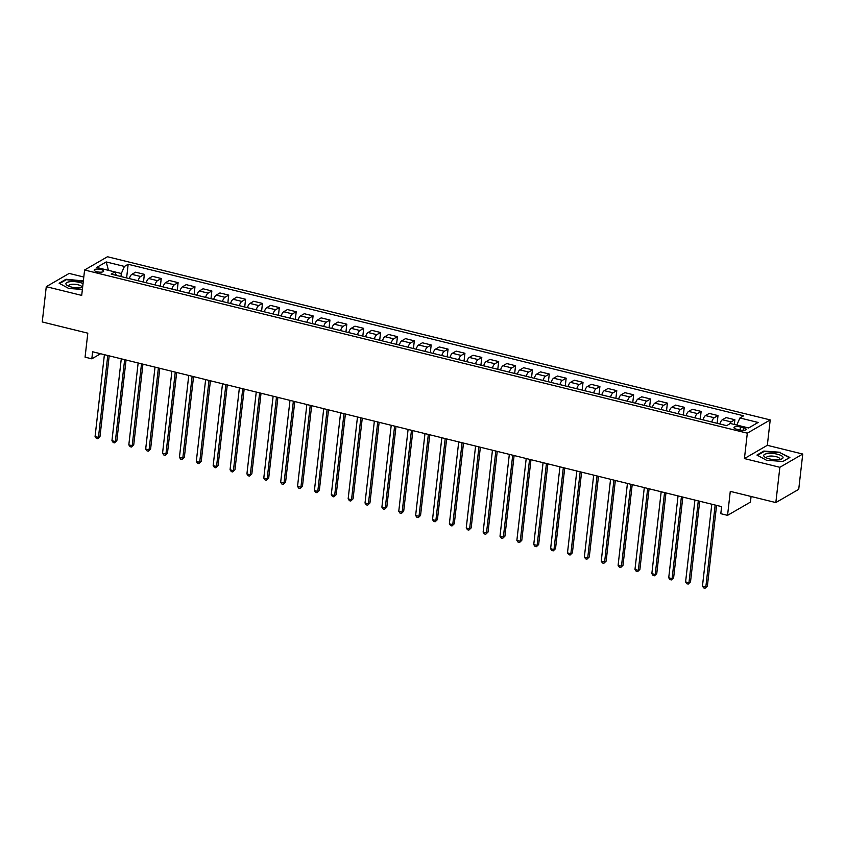 <?xml version="1.0" encoding="UTF-8"?>
<svg xmlns="http://www.w3.org/2000/svg" width="845" height="845" viewBox="0 0 845 845"><rect width="100%" height="100%" fill="white"/><g stroke="black" fill="none" stroke-linecap="round" stroke-linejoin="round"><path stroke-width="1.27" d="M96.943 271.763A4.774 1.479 6.5 0 0 103.671 271.15A4.774 1.479 6.5 0 0 100.904 269.47A4.774 1.479 6.5 0 0 94.175 270.073A4.774 1.479 6.5 0 0 96.943 271.763M83.792 277.023L69.163 273.421L46.274 286.677L42.25 321.956L87.806 333.173L85.07 357.16L91.82 358.829L100.608 353.738M770.217 419.912L107.484 256.743L84.595 269.999L747.318 433.168L770.217 419.912L767.323 445.315L744.424 458.571L779.861 467.296L802.75 454.04L767.323 445.315M802.75 454.04L798.726 489.318L775.837 502.574L730.281 491.357L727.556 515.355L750.444 502.099L751.078 496.48M779.861 467.296L775.837 502.574M727.556 515.355L720.806 513.686L721.609 506.63L92.623 351.774L91.82 358.829M743.452 427.728L740.484 426.989A4.626 1.426 6.5 0 0 733.967 427.581A4.626 1.426 6.5 0 0 736.65 429.218L739.618 429.947A4.626 1.426 6.5 0 0 746.135 429.355A4.626 1.426 6.5 0 0 743.452 427.728L743.156 430.348M748.628 427.961L736.798 425.046L739.914 417.969L743.653 415.803L128.165 264.263L126.613 277.921M739.914 417.969L758.134 422.458L748.607 427.971L730.386 423.482L726.637 425.648L111.149 274.107L114.899 271.942L96.679 267.453L106.206 261.939L124.426 266.428L128.165 264.263M744.424 458.571L747.318 433.168M46.274 286.677L81.701 295.401L84.595 269.999M106.206 261.939L108.466 270.358L121.31 273.505L120.962 276.526M729.457 424.021A5.978 2.186 -76.2 0 1 731.136 421.898L734.875 419.733L734.337 424.454M129.327 278.586A5.978 2.186 -76.2 0 1 131.852 274.35L135.591 272.185L144.368 274.34L143.481 282.072M146.196 282.737A5.978 2.186 -76.2 0 1 148.72 278.501L152.459 276.336L161.237 278.491L160.36 286.223M163.074 286.899A5.978 2.186 -76.2 0 1 165.588 282.652L169.338 280.487L178.105 282.652L177.228 290.384M179.943 291.05A5.978 2.186 -76.2 0 1 182.467 286.814L186.206 284.638L194.984 286.804L194.096 294.535M196.811 295.201A5.978 2.186 -76.2 0 1 199.335 290.965L203.075 288.8L211.852 290.955L210.975 298.686M213.69 299.352A5.978 2.186 -76.2 0 1 216.204 295.116L219.953 292.951L228.72 295.106L227.844 302.837M230.558 303.513A5.978 2.186 -76.2 0 1 233.083 299.267L236.822 297.102L245.599 299.267L244.712 306.999M247.427 307.664A5.978 2.186 -76.2 0 1 249.951 303.429L253.69 301.264L262.468 303.418L261.591 311.15M264.305 311.816A5.978 2.186 -76.2 0 1 266.819 307.58L270.569 305.415L279.336 307.569L278.459 315.301M281.174 315.977A5.978 2.186 -76.2 0 1 283.698 311.731L287.437 309.566L296.215 311.731L295.327 319.463M298.053 320.128A5.978 2.186 -76.2 0 1 300.566 315.893L304.306 313.717L313.083 315.882L312.206 323.614M314.921 324.279A5.978 2.186 -76.2 0 1 317.435 320.044L321.184 317.878L329.951 320.033L329.075 327.765M331.789 328.43A5.978 2.186 -76.2 0 1 334.314 324.195L338.053 322.029L346.83 324.184L345.943 331.916M348.668 332.592A5.978 2.186 -76.2 0 1 351.182 328.346L354.921 326.181L363.699 328.346L362.822 336.078M365.536 336.743A5.978 2.186 -76.2 0 1 368.05 332.507L371.8 330.342L380.567 332.497L379.69 340.229M382.405 340.894A5.978 2.186 -76.2 0 1 384.929 336.659L388.668 334.493L397.446 336.648L396.558 344.38M399.284 345.056A5.978 2.186 -76.2 0 1 401.797 340.81L405.537 338.644L414.314 340.81L413.437 348.541M416.152 349.207A5.978 2.186 -76.2 0 1 418.666 344.971L422.416 342.795L431.182 344.961L430.306 352.692M433.02 353.358A5.978 2.186 -76.2 0 1 435.545 349.122L439.284 346.957L448.061 349.112L447.174 356.843M449.899 357.509A5.978 2.186 -76.2 0 1 452.413 353.273L456.152 351.108L464.93 353.263L464.053 360.995M466.767 361.671A5.978 2.186 -76.2 0 1 469.281 357.424L473.031 355.259L481.798 357.424L480.921 365.156M483.636 365.822A5.978 2.186 -76.2 0 1 486.16 361.586L489.899 359.421L498.677 361.575L497.789 369.307M500.515 369.973A5.978 2.186 -76.2 0 1 503.028 365.737L506.768 363.572L515.545 365.727L514.668 373.458M517.383 374.134A5.978 2.186 -76.2 0 1 519.897 369.888L523.646 367.723L532.413 369.888L531.537 377.62M534.251 378.285A5.978 2.186 -76.2 0 1 536.776 374.05L540.515 371.874L549.292 374.039L548.405 381.771M551.13 382.436A5.978 2.186 -76.2 0 1 553.644 378.201L557.383 376.036L566.161 378.19L565.284 385.922M567.998 386.587A5.978 2.186 -76.2 0 1 570.512 382.352L574.262 380.187L583.029 382.341L582.152 390.073M584.867 390.749A5.978 2.186 -76.2 0 1 587.391 386.503L591.13 384.338L599.908 386.503L599.02 394.235M601.746 394.9A5.978 2.186 -76.2 0 1 604.26 390.665L607.999 388.499L616.776 390.654L615.899 398.386M618.614 399.051A5.978 2.186 -76.2 0 1 621.128 394.816L624.877 392.65L633.644 394.805L632.768 402.537M635.482 403.213A5.978 2.186 -76.2 0 1 638.007 398.967L641.746 396.801L650.523 398.967L649.636 406.698M652.361 407.364A5.978 2.186 -76.2 0 1 654.875 403.128L658.614 400.952L667.392 403.118L666.515 410.85M669.229 411.515A5.978 2.186 -76.2 0 1 671.743 407.279L675.493 405.114L684.26 407.269L683.383 415.001M686.098 415.666A5.978 2.186 -76.2 0 1 688.622 411.43L692.361 409.265L701.139 411.42L700.251 419.152M702.977 419.828A5.978 2.186 -76.2 0 1 705.49 415.582L709.24 413.416L718.007 415.582L717.13 423.313M719.845 423.979A5.978 2.186 -76.2 0 1 722.359 419.743L726.109 417.578L734.875 419.733M711.743 421.982A5.978 2.186 -76.2 0 1 714.268 417.747L718.007 415.582M694.875 417.831A5.978 2.186 -76.2 0 1 697.389 413.596L701.139 411.42M678.007 413.68A5.978 2.186 -76.2 0 1 680.521 409.434L684.26 407.269M661.128 409.519A5.978 2.186 -76.2 0 1 663.652 405.283L667.392 403.118M644.26 405.368A5.978 2.186 -76.2 0 1 646.774 401.132L650.523 398.967M627.391 401.217A5.978 2.186 -76.2 0 1 629.905 396.981L633.644 394.805M610.512 397.055A5.978 2.186 -76.2 0 1 613.037 392.819L616.776 390.654M593.644 392.904A5.978 2.186 -76.2 0 1 596.158 388.668L599.908 386.503M576.776 388.753A5.978 2.186 -76.2 0 1 579.29 384.517L583.029 382.341M559.897 384.602A5.978 2.186 -76.2 0 1 562.421 380.356L566.161 378.19M543.029 380.44A5.978 2.186 -76.2 0 1 545.543 376.205L549.292 374.039M526.16 376.289A5.978 2.186 -76.2 0 1 528.674 372.053L532.413 369.888M509.281 372.138A5.978 2.186 -76.2 0 1 511.806 367.902L515.545 365.727M492.413 367.976A5.978 2.186 -76.2 0 1 494.927 363.741L498.677 361.575M475.534 363.825A5.978 2.186 -76.2 0 1 478.059 359.59L481.798 357.424M458.666 359.674A5.978 2.186 -76.2 0 1 461.19 355.439L464.93 353.263M441.798 355.523A5.978 2.186 -76.2 0 1 444.312 351.277L448.061 349.112M424.919 351.362A5.978 2.186 -76.2 0 1 427.443 347.126L431.182 344.961M408.05 347.211A5.978 2.186 -76.2 0 1 410.575 342.975L414.314 340.81M391.182 343.059A5.978 2.186 -76.2 0 1 393.696 338.824L397.446 336.648M374.303 338.898A5.978 2.186 -76.2 0 1 376.828 334.662L380.567 332.497M357.435 334.747A5.978 2.186 -76.2 0 1 359.959 330.511L363.699 328.346M340.567 330.596A5.978 2.186 -76.2 0 1 343.081 326.36L346.83 324.184M323.688 326.445A5.978 2.186 -76.2 0 1 326.212 322.198L329.951 320.033M306.82 322.283A5.978 2.186 -76.2 0 1 309.344 318.047L313.083 315.882M289.951 318.132A5.978 2.186 -76.2 0 1 292.465 313.896L296.215 311.731M273.072 313.981A5.978 2.186 -76.2 0 1 275.597 309.745L279.336 307.569M256.204 309.819A5.978 2.186 -76.2 0 1 258.728 305.584L262.468 303.418M239.336 305.668A5.978 2.186 -76.2 0 1 241.85 301.433L245.599 299.267M222.457 301.517A5.978 2.186 -76.2 0 1 224.981 297.282L228.72 295.106M205.588 297.366A5.978 2.186 -76.2 0 1 208.113 293.12L211.852 290.955M188.72 293.204A5.978 2.186 -76.2 0 1 191.234 288.969L194.984 286.804M171.841 289.053A5.978 2.186 -76.2 0 1 174.366 284.818L178.105 282.652M154.973 284.902A5.978 2.186 -76.2 0 1 157.497 280.667L161.237 278.491M138.105 280.741A5.978 2.186 -76.2 0 1 140.619 276.505L144.368 274.34M124.426 266.428L121.31 273.505M116.399 275.407L114.899 271.942M780.315 452.276L763.838 451.061L756.951 455.054L766.531 460.261L782.998 461.465L789.895 457.472L780.252 452.783M83.349 280.92L66.026 279.251L59.129 283.244L68.709 288.441L82.377 289.444M763.774 451.705L763.838 451.061M65.952 279.885L66.026 279.251M715.166 505.046L705.839 586.937L702.459 586.113L711.796 504.222M716.571 505.394L707.381 586.05L705.079 588.257L703.727 587.93L702.459 586.113M707.381 586.05L705.079 588.257M698.297 500.895L688.96 582.786L685.591 581.952L694.917 500.06M699.702 501.243L690.513 581.888L688.21 584.106L686.858 583.768L685.591 581.952M690.513 581.888L688.21 584.106M681.419 496.744L672.092 578.635L668.722 577.8L678.049 495.909M682.823 497.082L673.634 577.737L671.331 579.955L669.99 579.617L668.722 577.8M673.634 577.737L671.331 579.955M664.55 492.582L655.224 574.484L651.844 573.649L661.181 491.758M665.955 492.931L656.766 573.586L654.463 575.794L653.111 575.466L651.844 573.649M656.766 573.586L654.463 575.794M647.682 488.431L638.345 570.322L634.975 569.498L644.302 487.597M649.087 488.78L639.897 569.424L637.595 571.643L636.243 571.304L634.975 569.498M639.897 569.424L637.595 571.643M763.774 455.835A9.707 3 6.5 0 0 765.221 457.314A9.707 3 6.5 0 0 781.171 459.131A9.707 3 6.5 0 0 782.998 457.251A9.707 3 6.5 0 0 772.488 453.448A9.707 3 6.5 0 0 763.774 455.835M779.47 459.511A6.644 2.049 6.5 0 0 779.798 458.972A6.644 2.049 6.5 0 0 779.777 458.698A6.644 2.049 6.5 0 0 773.006 456.131A6.644 2.049 6.5 0 0 766.595 457.462A6.644 2.049 6.5 0 0 766.616 457.736A6.644 2.049 6.5 0 0 766.795 458.074M757.479 455.339L764.112 451.505L780.072 452.677L789.346 457.715L782.892 461.454M83.042 283.593A9.707 3 6.5 0 0 79.588 282.41A9.707 3 6.5 0 0 68.308 281.998A9.707 3 6.5 0 0 67.399 285.504A9.707 3 6.5 0 0 71.55 287.068A9.707 3 6.5 0 0 82.599 287.522M81.648 287.701A6.644 2.049 6.5 0 0 81.976 287.152A6.644 2.049 6.5 0 0 78.131 284.807A6.644 2.049 6.5 0 0 68.772 285.652A6.644 2.049 6.5 0 0 68.973 286.265M59.657 283.529L66.29 279.695L83.296 281.438M630.803 484.28L621.476 566.171L618.107 565.337L627.434 483.446M632.208 484.629L623.019 565.273L620.716 567.491L619.364 567.153L618.107 565.337M623.019 565.273L620.716 567.491M613.935 480.129L604.608 562.02L601.228 561.186L610.565 479.295M615.34 480.467L606.15 561.122L603.848 563.33L602.496 563.002L601.228 561.186M606.15 561.122L603.848 563.33M597.066 475.967L587.729 557.858L584.36 557.035L593.686 475.143M598.471 476.316L589.282 556.971L586.979 559.179L585.627 558.851L584.36 557.035M589.282 556.971L586.979 559.179M580.188 471.816L570.861 553.707L567.491 552.873L576.818 470.982M581.592 472.165L572.403 552.81L570.1 555.028L568.748 554.69L567.491 552.873M572.403 552.81L570.1 555.028M563.319 467.665L553.993 549.556L550.613 548.722L559.95 466.831M564.724 468.003L555.535 548.659L553.232 550.877L551.88 550.539L550.613 548.722M555.535 548.659L553.232 550.877M546.451 463.504L537.114 545.405L533.744 544.571L543.071 462.68M547.856 463.852L538.666 544.507L536.364 546.715L535.012 546.388L533.744 544.571M538.666 544.507L536.364 546.715M529.572 459.353L520.245 541.244L516.865 540.42L526.203 458.518M530.977 459.701L521.787 540.346L519.485 542.564L518.133 542.226L516.865 540.42M521.787 540.346L519.485 542.564M512.704 455.201L503.377 537.093L499.997 536.258L509.334 454.367M514.109 455.55L504.919 536.195L502.617 538.413L501.265 538.075L499.997 536.258M504.919 536.195L502.617 538.413M495.835 451.05L486.498 532.941L483.129 532.107L492.455 450.216M497.24 451.388L488.051 532.044L485.748 534.251L484.396 533.924L483.129 532.107M488.051 532.044L485.748 534.251M478.957 446.889L469.63 528.78L466.25 527.956L475.587 446.065M480.361 447.237L471.172 527.893L468.869 530.1L467.517 529.773L466.25 527.956M471.172 527.893L468.869 530.1M462.088 442.738L452.762 524.629L449.382 523.794L458.719 441.903M463.493 443.086L454.304 523.731L452.001 525.949L450.649 525.611L449.382 523.794M454.304 523.731L452.001 525.949M445.22 438.587L435.883 520.478L432.513 519.643L441.84 437.752M446.625 438.925L437.435 519.58L435.133 521.798L433.781 521.46L432.513 519.643M437.435 519.58L435.133 521.798M428.341 434.425L419.014 516.327L415.634 515.492L424.972 433.601M429.746 434.774L420.556 515.429L418.254 517.636L416.902 517.309L415.634 515.492M420.556 515.429L418.254 517.636M411.473 430.274L402.146 512.165L398.766 511.341L408.093 429.44M412.878 430.623L403.688 511.267L401.386 513.485L400.034 513.147L398.766 511.341M403.688 511.267L401.386 513.485M394.604 426.123L385.267 508.014L381.898 507.18L391.224 425.288M396.009 426.471L386.82 507.116L384.517 509.334L383.165 508.996L381.898 507.18M386.82 507.116L384.517 509.334M377.726 421.972L368.399 503.863L365.019 503.028L374.356 421.137M379.13 422.31L369.941 502.965L367.638 505.173L366.286 504.845L365.019 503.028M369.941 502.965L367.638 505.173M360.857 417.81L351.531 499.701L348.151 498.877L357.477 416.986M362.262 418.159L353.073 498.814L350.77 501.022L349.418 500.694L348.151 498.877M353.073 498.814L350.77 501.022M343.989 413.659L334.652 495.55L331.282 494.716L340.609 412.825M345.394 414.008L336.204 494.652L333.902 496.871L332.55 496.533L331.282 494.716M336.204 494.652L333.902 496.871M327.11 409.508L317.783 491.399L314.403 490.565L323.741 408.674M328.515 409.846L319.325 490.501L317.023 492.719L315.671 492.381L314.403 490.565M319.325 490.501L317.023 492.719M310.242 405.346L300.915 487.248L297.535 486.414L306.862 404.523M311.647 405.695L302.457 486.35L300.155 488.558L298.803 488.23L297.535 486.414M302.457 486.35L300.155 488.558M293.373 401.195L284.036 483.087L280.667 482.263L289.993 400.361M294.778 401.544L285.589 482.189L283.286 484.407L281.934 484.069L280.667 482.263M285.589 482.189L283.286 484.407M276.495 397.044L267.168 478.935L263.788 478.101L273.125 396.21M277.899 397.393L268.71 478.038L266.407 480.256L265.055 479.918L263.788 478.101M268.71 478.038L266.407 480.256M259.626 392.893L250.3 474.784L246.92 473.95L256.246 392.059M261.031 393.231L251.842 473.887L249.539 476.094L248.187 475.767L246.92 473.95M251.842 473.887L249.539 476.094M242.758 388.732L233.421 470.623L230.051 469.799L239.378 387.908M244.163 389.08L234.973 469.736L232.671 471.943L231.319 471.616L230.051 469.799M234.973 469.736L232.671 471.943M225.879 384.581L216.552 466.472L213.172 465.637L222.51 383.746M227.284 384.929L218.094 465.574L215.792 467.792L214.44 467.454L213.172 465.637M218.094 465.574L215.792 467.792M209.011 380.43L199.684 462.321L196.304 461.486L205.631 379.595M210.416 380.768L201.226 461.423L198.924 463.641L197.572 463.303L196.304 461.486M201.226 461.423L198.924 463.641M192.142 376.268L182.805 458.17L179.436 457.335L188.762 375.444M193.547 376.616L184.358 457.272L182.045 459.479L180.703 459.152L179.436 457.335M184.358 457.272L182.045 459.479M175.264 372.117L165.937 454.008L162.557 453.184L171.894 371.282M176.668 372.465L167.479 453.11L165.176 455.328L163.824 454.99L162.557 453.184M167.479 453.11L165.176 455.328M158.395 367.966L149.069 449.857L145.689 449.022L155.015 367.131M159.8 368.314L150.611 448.959L148.308 451.177L146.956 450.839L145.689 449.022M150.611 448.959L148.308 451.177M141.527 363.815L132.19 445.706L128.82 444.871L138.147 362.98M142.932 364.153L133.742 444.808L131.429 447.016L130.088 446.688L128.82 444.871M133.742 444.808L131.429 447.016M124.648 359.653L115.321 441.544L111.941 440.72L121.279 358.829M126.053 360.002L116.863 440.657L114.561 442.864L113.209 442.537L111.941 440.72M116.863 440.657L114.561 442.864M107.78 355.502L98.453 437.393L95.073 436.559L104.4 354.668M109.185 355.851L99.995 436.495L97.693 438.713L96.341 438.375L95.073 436.559M99.995 436.495L97.693 438.713M722.359 419.743L731.136 421.898M705.49 415.582L714.268 417.747M688.622 411.43L697.389 413.596M671.743 407.279L680.521 409.434M654.875 403.128L663.652 405.283M638.007 398.967L646.774 401.132M621.128 394.816L629.905 396.981M604.26 390.665L613.037 392.819M587.391 386.503L596.158 388.668M570.512 382.352L579.29 384.517M553.644 378.201L562.421 380.356M536.776 374.05L545.543 376.205M519.897 369.888L528.674 372.053M503.028 365.737L511.806 367.902M486.16 361.586L494.927 363.741M469.281 357.424L478.059 359.59M452.413 353.273L461.19 355.439M435.545 349.122L444.312 351.277M418.666 344.971L427.443 347.126M401.797 340.81L410.575 342.975M384.929 336.659L393.696 338.824M368.05 332.507L376.828 334.662M351.182 328.346L359.959 330.511M334.314 324.195L343.081 326.36M317.435 320.044L326.212 322.198M300.566 315.893L309.344 318.047M283.698 311.731L292.465 313.896M266.819 307.58L275.597 309.745M249.951 303.429L258.728 305.584M233.083 299.267L241.85 301.433M216.204 295.116L224.981 297.282M199.335 290.965L208.113 293.12M182.467 286.814L191.234 288.969M165.588 282.652L174.366 284.818M148.72 278.501L157.497 280.667M131.852 274.35L140.619 276.505M740.135 430.063L740.484 426.989"/></g></svg>
